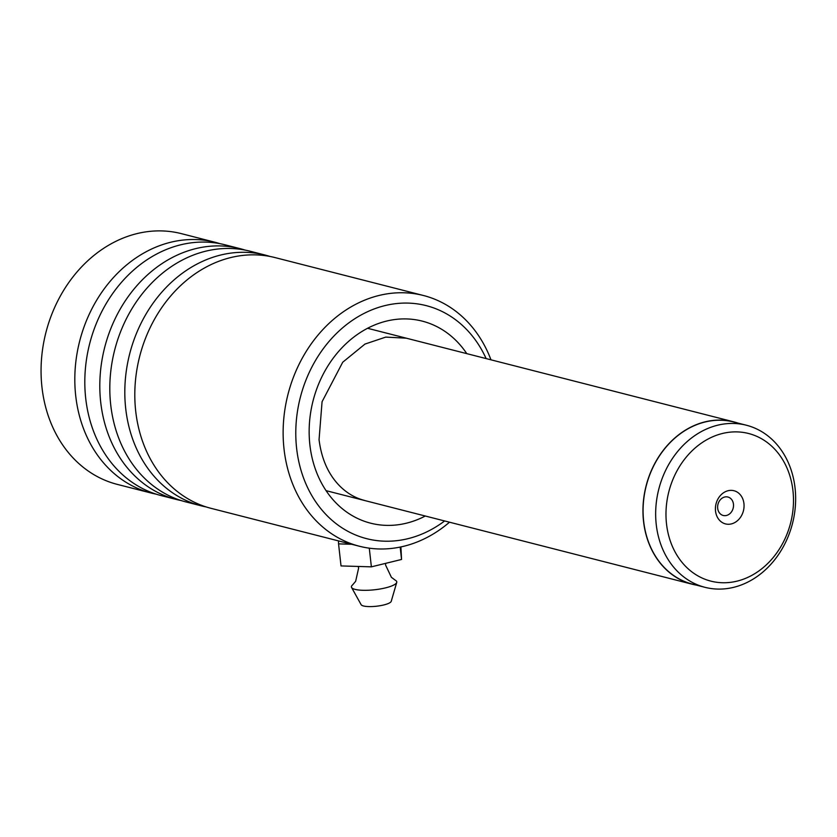 <?xml version="1.0" encoding="UTF-8"?>
<svg xmlns="http://www.w3.org/2000/svg" width="837" height="837" viewBox="0 0 837 837"><rect width="100%" height="100%" fill="white"/><g stroke="black" fill="none" stroke-linecap="round" stroke-linejoin="round"><path stroke-width="1.26" d="M791.289 520.164A76.188 62.859 104.3 0 0 746.353 432.98A76.188 62.859 104.3 0 0 668.177 494.468A76.188 62.859 104.3 0 0 713.124 581.652A76.188 62.859 104.3 0 0 791.289 520.164M793.235 520.373A83.648 69.011 104.3 0 0 746.363 425.227A83.648 69.011 104.3 0 0 658.07 492.166A83.648 69.011 104.3 0 0 704.942 587.312A83.648 69.011 104.3 0 0 793.235 520.373M715.897 504.429A17.127 14.135 104.3 0 0 726.003 524.025A17.127 14.135 104.3 0 0 743.57 510.204A17.127 14.135 104.3 0 0 733.474 490.608A17.127 14.135 104.3 0 0 715.897 504.429M717.884 504.648A9.51 7.847 104.3 0 0 723.21 515.466A9.51 7.847 104.3 0 0 733.254 507.85A9.51 7.847 104.3 0 0 727.928 497.032A9.51 7.847 104.3 0 0 717.884 504.648M746.363 425.227L733.777 422.015A83.648 69.011 104.3 0 0 645.494 488.954A83.648 69.011 104.3 0 0 692.366 584.1L704.942 587.312M737.815 423.051A83.794 69.136 104.3 0 0 733.819 421.869A83.794 69.136 104.3 0 0 645.369 488.923A83.794 69.136 104.3 0 0 692.325 584.247A83.794 69.136 104.3 0 0 696.405 585.126M486.13 358.581A120.266 99.226 104.3 0 0 366.679 312.128A120.266 99.226 104.3 0 0 296.622 448.36A120.266 99.226 104.3 0 0 444.635 520.959M449.5 522.204A129.4 106.77 -75.7 0 1 359.387 546.237A129.4 106.77 -75.7 0 1 284.036 449.082A129.4 106.77 -75.7 0 1 423.459 295.503A129.4 106.77 -75.7 0 1 490.984 359.826M220.1 243.703A129.4 106.77 104.3 0 0 215.13 242.28L181.388 233.649A129.4 106.77 104.3 0 0 41.965 387.228A129.4 106.77 104.3 0 0 117.316 484.393L151.068 493.014A129.4 106.77 104.3 0 0 156.1 494.144M270.089 256.478A129.4 106.77 104.3 0 0 265.13 255.055A129.4 106.77 104.3 0 0 125.717 408.623A129.4 106.77 104.3 0 0 201.068 505.789A129.4 106.77 104.3 0 0 206.101 506.919M423.459 295.503L275.132 257.608A129.4 106.77 104.3 0 0 135.709 411.176A129.4 106.77 104.3 0 0 211.06 508.341L359.387 546.237M245.095 250.085A129.4 106.77 104.3 0 0 240.135 248.662A129.4 106.77 104.3 0 0 100.712 402.241A129.4 106.77 104.3 0 0 176.063 499.396A129.4 106.77 104.3 0 0 181.106 500.536M265.13 255.055L250.127 251.215A129.4 106.77 104.3 0 0 110.714 404.794A129.4 106.77 104.3 0 0 186.065 501.959L201.068 505.789M215.13 242.28A129.4 106.77 104.3 0 0 75.717 395.849A129.4 106.77 104.3 0 0 151.068 493.014M240.135 248.662L225.132 244.833A129.4 106.77 104.3 0 0 85.719 398.402A129.4 106.77 104.3 0 0 161.07 495.567L176.063 499.396M358.32 566.45L358.592 568.208L355.652 581.296L352.45 585.063A22.84 5.378 -6.4 0 0 351.571 587.459L361.124 604.68A15.223 3.578 -6.4 0 0 363.572 605.988A15.223 3.578 -6.4 0 0 380.029 605.726A15.223 3.578 -6.4 0 0 391.235 601.311L396.738 582.406A22.84 5.378 -6.4 0 0 395.346 580.271L391.392 577.3L385.637 565.184L385.512 563.385M351.571 587.459A22.84 5.378 -6.4 0 0 355.254 589.415A22.84 5.378 -6.4 0 0 379.935 589.018A22.84 5.378 -6.4 0 0 396.738 582.406M400.17 547.074L401.551 559.461L400.913 546.917M401.551 559.461L371.377 566.848L369.284 548.172M351.666 544.27L338.556 543.872L338.493 540.901M371.377 566.848L341.025 565.927L338.556 543.872M425.301 516.01A104.28 86.044 -75.7 0 1 309.878 444.876A104.28 86.044 -75.7 0 1 363.959 330.27A104.28 86.044 -75.7 0 1 466.784 353.643M733.819 421.869L367.548 328.282M692.325 584.247L326.064 490.66M364.44 500.4C355.432 498.099 347.303 493.411 340.063 486.318C328.564 474.841 321.565 459.314 319.054 439.718L322.067 401.739L342.72 362.233L364.974 344.07L385.752 337.102L405.903 338.158"/></g></svg>

